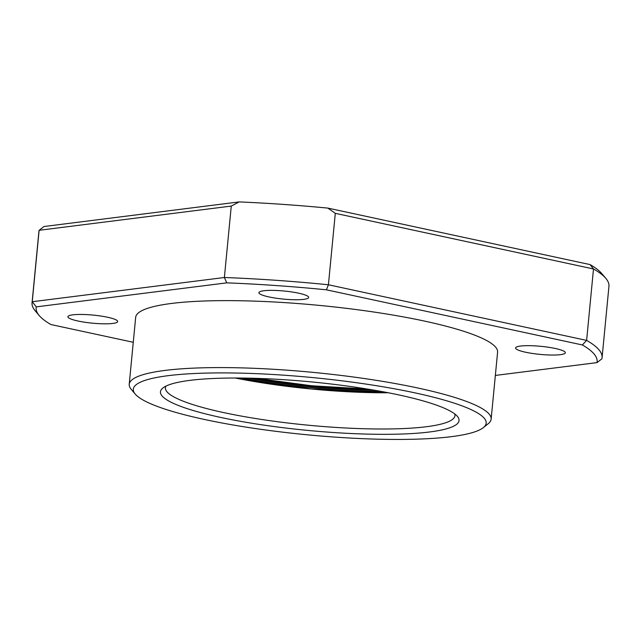 <?xml version="1.0" encoding="UTF-8"?>
<svg xmlns="http://www.w3.org/2000/svg" width="641" height="641" viewBox="0 0 641 641"><rect width="100%" height="100%" fill="white"/><g stroke="black" fill="none" stroke-linecap="round" stroke-linejoin="round"><path stroke-width="0.96" d="M398.894 394.936A149.986 24.31 5.5 0 1 457.402 416.378A149.986 24.31 5.5 0 1 386.547 434.318A149.986 24.31 5.5 0 1 220.616 417.411A149.986 24.31 5.5 0 1 162.87 388.013A149.986 24.31 5.5 0 1 398.894 394.936M165.947 386.122A145.435 23.573 -174.5 0 0 165.418 387.765A145.435 23.573 -174.5 0 0 223.749 412.604A145.435 23.573 -174.5 0 0 374.168 428.949A145.435 23.573 -174.5 0 0 454.95 415.648A145.435 23.573 -174.5 0 0 454.741 413.926M415.096 392.893A177.253 28.733 -174.5 0 0 218.998 372.91A177.253 28.733 -174.5 0 0 135.259 394.111A177.253 28.733 -174.5 0 0 204.407 419.454A177.253 28.733 -174.5 0 0 483.338 427.627A177.253 28.733 -174.5 0 0 415.096 392.893M135.259 394.111L131.221 389.335A181.796 29.47 5.5 0 1 129.226 384.28A181.796 29.47 5.5 0 1 230.207 367.654A181.796 29.47 5.5 0 1 418.228 388.085A181.796 29.47 5.5 0 1 491.142 419.134A181.796 29.47 5.5 0 1 488.218 423.717L483.338 427.627M298.658 293.185A24.999 4.054 5.5 0 1 308.682 297.456A24.999 4.054 5.5 0 1 294.796 299.74A24.999 4.054 5.5 0 1 268.94 296.927A24.999 4.054 5.5 0 1 258.916 292.665A24.999 4.054 5.5 0 1 272.802 290.373A24.999 4.054 5.5 0 1 298.658 293.185M107.656 317.263A24.999 4.054 5.5 0 1 117.68 321.534A24.999 4.054 5.5 0 1 103.794 323.817A24.999 4.054 5.5 0 1 77.946 321.005A24.999 4.054 5.5 0 1 67.914 316.742A24.999 4.054 5.5 0 1 81.8 314.451A24.999 4.054 5.5 0 1 107.656 317.263M555.322 348.488A24.999 4.054 5.5 0 1 565.346 352.75A24.999 4.054 5.5 0 1 551.46 355.042A24.999 4.054 5.5 0 1 525.604 352.23A24.999 4.054 5.5 0 1 515.58 347.959A24.999 4.054 5.5 0 1 529.466 345.675A24.999 4.054 5.5 0 1 555.322 348.488M129.226 384.28L135.676 317.319A181.796 29.47 5.5 0 1 236.657 300.693A181.796 29.47 5.5 0 1 424.679 321.125A181.796 29.47 5.5 0 1 497.592 352.173L491.142 419.134M335.299 213.333L328.416 284.764L586.619 340.387A286.327 46.416 5.5 0 1 602.075 357.726L608.95 286.295A286.327 46.416 -174.5 0 0 605.809 278.338A286.327 46.416 -174.5 0 0 593.494 268.964L335.299 213.333L327.872 208.101A286.327 46.416 5.5 0 0 239.157 201.915L44.021 226.513L39.117 230.295L32.242 301.727L224.382 277.505L231.265 206.082L39.117 230.295A286.327 46.416 -174.5 0 0 38.925 231.409L32.05 302.84A286.327 46.416 5.5 0 1 32.242 301.727L36.281 306.863A281.784 45.679 -174.5 0 0 39.237 315.572A281.784 45.679 -174.5 0 0 50.903 324.538L133.272 342.286M39.237 315.572L35.191 310.797A286.327 46.416 5.5 0 1 32.05 302.84M495.349 375.434L596.979 362.622A281.784 45.679 -174.5 0 0 582.365 344.954L586.619 340.387L593.494 268.964L590.097 264.597A281.784 45.679 5.5 0 1 601.763 273.563L605.809 278.338M602.075 357.726A286.327 46.416 5.5 0 1 601.883 358.84L596.979 362.622M239.157 201.915L231.265 206.082M226.746 282.857L224.382 277.505A286.327 46.416 5.5 0 1 328.416 284.764L326.413 289.812A281.784 45.679 -174.5 0 0 226.746 282.857L36.281 306.863M582.365 344.954L326.413 289.812M327.872 208.101L590.097 264.597M235.223 378.022A142.711 23.132 -174.5 0 0 388.286 392.765M374.496 390.233A134.073 21.73 5.5 0 1 249.237 378.174M380.658 391.33A134.987 21.882 5.5 0 1 242.979 378.07M366.981 388.983A127.735 20.704 5.5 0 1 256.857 378.374M234.975 378.022L311.406 389.055L388.534 392.813M250.671 378.206L311.646 386.531L373.086 389.992M256.336 378.358L311.718 385.77L367.493 389.063"/></g></svg>
